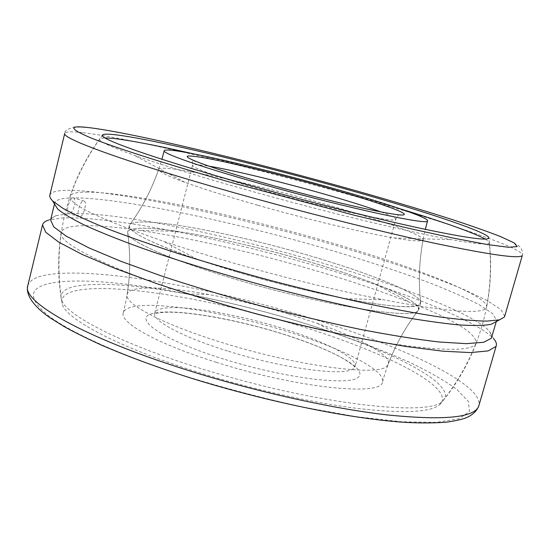 <?xml version="1.0" encoding="UTF-8"?>
<svg xmlns="http://www.w3.org/2000/svg" width="550" height="550" viewBox="0 0 550 550"><rect width="100%" height="100%" fill="white"/><g stroke="black" fill="none" stroke-linecap="round" stroke-linejoin="round"><path stroke-width="0.41" stroke-dasharray="2.75 2.06" d="M236.232 271.714C169.455 252.003 126.081 232.334 129.333 225.589L130.041 224.441C131.368 223.231 134.159 222.468 138.414 222.152C164.567 220.192 240.426 235.517 306.742 254.863C366.135 271.996 417.794 292.366 420.578 301.744L420.619 303.098L419.519 304.521C413.346 312.806 322.053 297.481 236.232 271.714L197.416 259.401C147.647 241.856 125.194 230.202 130.041 224.441C131.368 223.231 134.159 222.468 138.414 222.152C164.567 220.192 240.426 235.517 306.742 254.863C366.135 271.996 417.794 292.366 420.578 301.744L419.519 304.521C413.105 308.688 388.176 306.714 344.74 298.602C310.399 291.864 274.23 282.899 236.232 271.714M216.556 362.388C157.479 343.998 119.405 322.527 123.276 312.806C123.998 310.262 126.748 308.371 131.526 307.12C155.155 300.816 224.139 312.125 283.745 330.44C339.501 347.236 385.921 369.937 382.532 381.789C382.828 396.584 297.309 388.19 216.556 362.388M417.691 311.046C411.4 319.736 320.066 304.789 234.341 278.926C171.992 260.425 129.291 241.484 127.786 233.578L127.703 232.093C128.281 230.12 131.326 228.896 136.84 228.415C163.068 226.077 238.934 241.196 305.202 260.597C367.682 278.664 421.362 300.603 418.804 309.547L417.993 310.798C421.348 305.353 407.206 296.436 375.574 284.048C355.314 276.189 331.856 268.373 305.202 260.597C258.411 247.094 215.978 237.38 177.891 231.447C159.637 228.731 145.956 227.721 136.84 228.415C130.02 228.999 127.002 230.725 127.786 233.578C129.291 241.484 171.992 260.425 234.341 278.926C320.066 304.789 411.4 319.736 417.691 311.046M295.783 324.72C381.872 350.419 457.201 387.564 440.007 404.422C431.166 412.397 403.473 413.71 356.929 408.375C311.094 402.593 250.422 388.864 196.646 371.855C117.92 347.077 65.422 318.814 62.15 303.882C60.459 297.213 65.526 292.717 77.351 290.4C116.139 282.789 212.63 299.379 295.783 324.72M504.783 316.312L500.782 309.416L486.626 300.3L464.014 289.603C427.776 274.326 376.441 257.132 321.173 241.223C224.593 213.668 116.531 190.788 68.998 190.3C57.255 190.279 50.834 191.929 49.734 195.236M50.593 219.993L52.305 217.525L56.004 215.669L48.414 220.137L62.246 217.951C106.961 216.067 204.985 234.967 296.079 260.232C386.966 285.484 474.231 318.237 493.549 338.58L489.191 330.928L491.473 334.379L491.734 337.37M56.004 215.669L69.224 213.689C71.314 213.132 73.067 210.471 74.47 205.714C75.336 201.596 75.061 199.018 73.645 197.966L73.102 197.849C69.616 197.512 65.45 212.403 68.647 213.572L69.224 213.689C155.244 209.584 450.546 290.902 489.191 330.928M54.663 204.263L54.718 203.046C55.797 199.732 61.923 198 73.102 197.849C118.869 197.656 224.146 219.615 318.299 246.544C359.232 258.397 396.048 270.387 428.739 282.514C448.972 290.393 465.768 297.77 479.126 304.638L492.779 313.692L496.574 320.616L496.011 321.695M79.778 216.803L79.207 216.686C75.893 215.518 80.135 200.585 83.676 200.936L84.205 201.053C87.491 202.242 83.339 216.996 79.778 216.803M86.426 192.074C128.645 192.019 233.833 214.541 324.796 240.907C410.121 265.409 487.685 294.986 486.688 306.873L486.138 308.117C480.92 314.476 446.641 311.685 383.309 299.757C334.146 289.988 281.669 277.007 225.857 260.824C203.314 254.224 182.49 247.692 163.377 241.237C98.484 218.639 67.403 203.569 70.125 196.034C71.383 193.421 76.814 192.101 86.426 192.074M485.416 239.092L489.349 242.172L488.957 243.334C486.489 244.908 473.997 243.684 451.481 239.669C411.861 232.588 336.634 214.713 264.928 194.975C208.849 179.472 165.227 166.217 134.076 155.217C108.391 145.984 97.027 140.436 99.969 138.566L104.912 137.844M193.249 153.78C242.522 165.083 294.119 178.331 348.033 193.524L400.847 209.014M257.668 205.212C227.473 196.604 203.225 188.98 184.938 182.353C166.609 175.608 157.871 171.249 158.716 169.276C159.17 168.389 161.569 168.053 165.928 168.279C188.169 169.373 257.276 185.082 318.326 202.256C374.976 218.075 423.734 234.946 423.108 239.628L422.084 240.501C419.045 241.484 409.64 240.632 393.862 237.944C363.385 232.753 307.347 219.367 257.668 205.212M78.1 225.926C67.471 226.662 61.813 228.979 61.126 232.877C57.516 244.014 118.367 273.563 215.009 302.363C276.43 320.753 344.719 336.552 393.896 344.032C443.527 351.086 470.828 351.079 475.805 344.004L476.183 343.317C476.843 333.685 454.877 320.1 410.272 302.562C382.711 291.754 351.512 281.215 316.676 270.937C255.936 253.021 189.599 237.689 138.579 230.264C112.709 226.49 92.544 225.039 78.1 225.926M312.166 325.744C269.796 312.304 227.59 301.661 185.542 293.831C137.108 284.921 100.856 282.315 76.794 286.007C65.017 288.207 59.861 292.545 61.325 299.021C63.807 314.957 127.751 347.483 217.869 373.677C326.968 406.106 432.843 416.371 443.149 400.613L444.345 399.163C453.434 384.704 403.301 357.211 337.927 334.379L312.166 325.744M288.317 313.961C261.346 305.869 234.871 299.393 208.897 294.532C174.714 288.241 150.191 286.454 135.328 289.169C130.213 290.311 127.456 292.181 127.05 294.793C124.637 303.971 163.096 324.404 221.602 342.409C297.227 366.224 379.376 376.791 386.98 365.97L388.211 364.286C391.971 355.444 360.669 338.477 317.322 323.379L288.317 313.961M381.212 212.011C391.002 215.641 395.856 218.075 395.78 219.312L394.694 219.863C388.788 221.781 327.174 208.292 269.438 191.971C222.956 178.949 190.933 167.578 192.534 165.227C192.72 164.642 194.294 164.443 197.278 164.636L208.794 166.134M227.514 350.955C182.071 336.93 151.869 320.471 154.749 313.039C155.238 311.279 157.087 309.939 160.304 309.024C177.341 303.978 231.818 312.84 279.056 327.36C322.561 340.457 357.768 357.692 355.101 366.355L353.609 368.438C345.998 376.729 283.882 368.789 227.514 350.955M223.603 359.033C162.463 340.127 131.691 318.347 152.433 313.576C170.968 308.014 228.814 317.309 278.891 332.75C329.292 348.033 368.197 368.424 358.435 377.149C349.711 386.189 284.329 378.152 223.603 359.033M27.796 285.663C29.425 280.191 36.286 276.512 48.4 274.629C96.814 267.231 207.914 287.086 303.751 316.058C397.774 344.073 484.117 383.776 478.871 405.687M52.828 282.831C99.371 274.918 207.666 293.906 300.988 322.245C341.715 334.764 377.898 348.109 409.523 362.278C428.945 371.621 444.709 380.655 456.83 389.386L468.318 401.404L469.549 411.441L459.188 418.688L436.48 422.359L401.576 421.795L355.857 416.618L302.067 406.904C263.374 398.317 224.936 388.204 186.759 376.558C121.468 355.761 70.263 332.516 47.823 315.246C27.101 297.804 28.765 287.004 52.828 282.831M83.071 132.688C129.037 138.078 239.855 164.306 337.425 191.428C433.07 217.889 523.531 247.583 522.5 255.193C522.789 250.649 521.166 247.252 517.619 245.018L509.733 240.584L490.827 232.815C456.246 220 399.046 202.627 337.982 185.708C269.582 166.815 196.501 148.562 142.223 137.136C121.564 132.866 103.338 129.649 87.532 127.476L74.161 126.974C67.237 129.209 64.096 131.347 64.735 133.389C65.471 131.588 71.589 131.354 83.071 132.688M158.716 169.276C151.676 189.42 142.113 207.804 130.041 224.441C144.155 204.992 154.777 183.267 161.906 159.266M123.276 312.806L123.496 311.939C129.896 286.509 131.326 260.391 127.786 233.578C130.556 254.251 130.309 274.656 127.05 294.793M382.532 381.789L382.772 380.93C389.861 355.678 401.596 332.303 417.993 310.798C405.316 327.36 395.388 345.187 388.211 364.286M423.108 239.628C419.21 260.604 418.371 281.311 420.578 301.744C417.993 277.853 419.574 253.722 425.322 229.357M269.796 184.669C230.601 173.415 206.546 165.907 197.629 162.14L192.349 160.449L192.534 165.227L154.619 313.521C155.533 314.243 152.199 313.404 164.856 312.324C187.859 311.135 236.184 319.736 278.603 332.743C305.993 341.22 327.319 349.718 342.595 358.236C356.469 366.637 354.214 367.565 354.977 366.836L395.78 219.312L398.317 215.249C398.434 214.644 397.382 215.05 382.442 212.266C374.55 210.829 350.371 205.597 326.796 199.712L269.796 184.669M420.619 303.098L418.804 309.547M129.333 225.589L127.703 232.093M440.007 404.422C479.689 355.334 495.949 299.674 488.778 237.456M54.718 203.046L54.491 203.981M79.207 216.686L68.647 213.572M84.205 201.053L73.645 197.966M496.574 320.616L496.306 321.537M102.41 135.279C65.56 185.618 52.14 241.821 62.15 303.882M99.969 138.566C87.154 156.193 77.206 175.347 70.125 196.034M393.862 237.944L451.481 239.669M184.938 182.353L134.076 155.217M344.74 298.602L383.309 299.757M197.416 259.401L163.377 241.237M486.688 306.873C490.827 285.409 491.714 263.842 489.349 242.172M61.126 232.877C57.798 254.897 57.867 276.946 61.325 299.021M208.897 294.532L185.542 293.831M317.322 323.379L337.927 334.379M177.891 231.447L138.579 230.264M375.574 284.048L410.272 302.562M443.149 400.613C457.119 383.178 468.132 364.079 476.183 343.317"/><path stroke-width="0.82" d="M322.706 185.439C379.651 201.169 428.718 217.312 427.563 220.811C430.513 225.988 346.191 207.845 263.326 184.498C202.819 167.599 162.181 153.402 164.203 150.741C164.45 149.985 166.794 149.82 171.243 150.253C193.112 152.316 261.821 168.506 322.706 185.439M333.3 185.604C412.362 207.426 484.887 230.814 488.778 237.456C490.6 241.319 468.201 238.349 421.582 228.553C375.155 218.57 306.845 201.403 245.657 184.222C151.999 157.981 95.123 137.411 102.809 134.757C104.259 133.946 108.604 133.966 115.858 134.826C152.267 139.171 248.456 162.071 333.3 185.604M504.487 316.986L522.294 255.558C519.234 258.954 490.098 254.87 434.892 243.306C380.009 231.543 302.032 211.936 232.499 192.266C126.136 162.243 60.844 138.208 64.735 133.389L49.651 195.91L50.366 198.206L52.566 200.915L63.002 208.374C73.741 214.294 88.536 221.079 107.374 228.731C128.432 236.789 152.687 245.272 180.139 254.183C209 263.168 239.181 271.941 270.683 280.493C302.266 288.722 332.812 296.113 362.319 302.658C390.569 308.571 415.834 313.259 438.116 316.738C458.267 319.461 474.478 320.918 486.736 321.118L499.496 319.832L504.487 316.986M493.549 338.58C495.921 341.261 496.829 343.613 496.286 345.634L495.949 346.459L488.187 350.886L470.587 352.591L443.025 351.209L406.092 346.521L361.247 338.539C328.096 331.671 293.562 323.558 257.654 314.194C221.959 304.336 188.306 294.147 156.709 283.635L114.922 268.379L81.874 254.313L58.713 242.117L45.719 232.231L42.536 224.902C43.065 222.874 45.024 221.292 48.414 220.137M496.306 321.537L491.336 338.271L483.615 342.286L466.331 343.654L439.395 342.024C416.838 339.412 390.321 335.163 359.844 329.285C327.663 322.527 294.174 314.6 259.38 305.504C224.792 295.955 192.184 286.117 161.562 276.004L121.041 261.353L88.956 247.899L66.419 236.266L53.749 226.889L50.593 219.993L54.491 203.981M496.011 321.695L491.143 324.301C484.131 325.634 473.227 325.82 458.425 324.864C441.409 323.187 420.949 320.272 397.038 316.113C358.249 308.832 315.562 299.104 268.971 286.914C222.482 274.333 180.606 261.566 143.33 248.607C120.512 240.329 101.303 232.691 85.711 225.686C72.394 219.168 63.023 213.586 57.599 208.945L54.663 204.263M104.912 137.844L113.293 138.428C130.838 140.511 157.493 145.626 193.249 153.78M400.847 209.014C443.926 222.159 472.12 232.183 485.416 239.092M208.794 166.134C231.729 169.943 275.777 180.531 315.459 191.606C343.379 199.403 365.296 206.209 381.212 212.011M192.624 156.207C209.653 157.609 267.252 171.126 318.429 185.371C369.875 199.616 411.221 213.606 403.418 214.906C396.674 216.501 331.877 202.063 269.569 184.601C206.903 167.131 173.319 154.131 192.624 156.207M186.312 369.82C82.624 337.171 21.361 301.256 27.796 285.663C24.702 297.612 40.04 311.3 51.356 318.622L63.834 326.384C72.463 331.306 84.81 337.459 100.87 344.85C125.593 355.589 154 366.156 186.099 376.551C263.532 401.204 351.993 419.299 407.289 422.496C422.572 423.197 435.841 423.067 447.095 422.104C456.273 420.716 462.715 419.231 466.434 417.656C472.746 414.899 476.898 410.905 478.871 405.687L478.452 406.814C473.179 417.849 442.592 420.53 386.678 414.858C331.251 408.464 254.093 391.297 186.312 369.82M236.864 184.085C169.737 165.192 115.968 147.998 91.272 138.05C68.248 128.356 68.083 124.953 90.784 127.848C134.716 133.492 242.701 159.314 337.879 185.673C379.452 197.237 416.811 208.285 449.962 218.811C470.436 225.5 487.355 231.447 500.706 236.637L514.085 242.866L517.206 246.593L508.606 247.294L487.369 244.551L453.489 238.15L408.244 228.202L354.296 215.229L236.864 184.085M161.906 159.266L164.203 150.741M425.322 229.357L427.563 220.811M496.286 345.634L478.871 405.687M491.143 324.301L499.496 319.832M57.599 208.945L52.566 200.915M42.536 224.902L27.796 285.663M102.809 134.757L102.41 135.279"/></g></svg>
